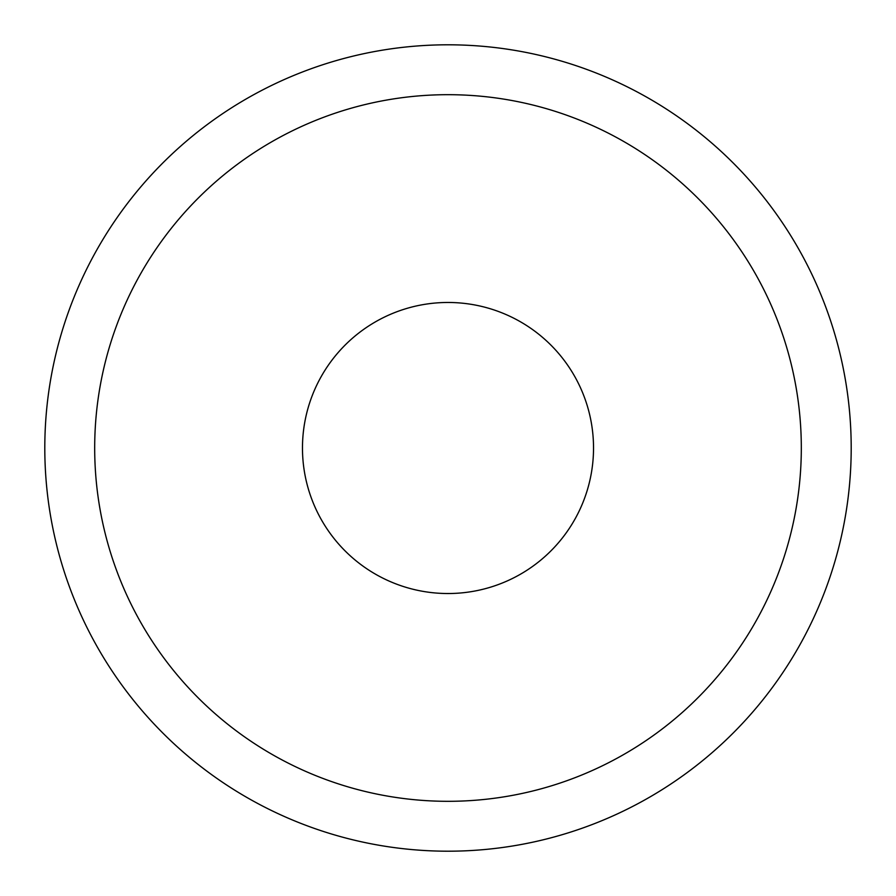 <?xml version="1.0" encoding="UTF-8"?>
<svg xmlns="http://www.w3.org/2000/svg" width="896" height="896" viewBox="0 0 896 896"><rect width="100%" height="100%" fill="white"/><g stroke="black" fill="none" stroke-linecap="round" stroke-linejoin="round"><path stroke-width="1.34" d="M278.611 137.939A353.315 353.315 0 0 0 137.939 617.389A353.315 353.315 0 0 0 617.389 758.061A353.315 353.315 0 0 0 758.061 278.611A353.315 353.315 0 0 0 278.611 137.939M320.286 378.235A145.522 145.522 0 0 0 378.235 575.714A145.522 145.522 0 0 0 575.714 517.765A145.522 145.522 0 0 0 517.765 320.286A145.522 145.522 0 0 0 320.286 378.235M254.699 94.158A403.2 403.2 0 0 0 94.158 641.301A403.2 403.2 0 0 0 641.301 801.842A403.2 403.2 0 0 0 801.842 254.699A403.2 403.2 0 0 0 254.699 94.158"/></g></svg>
